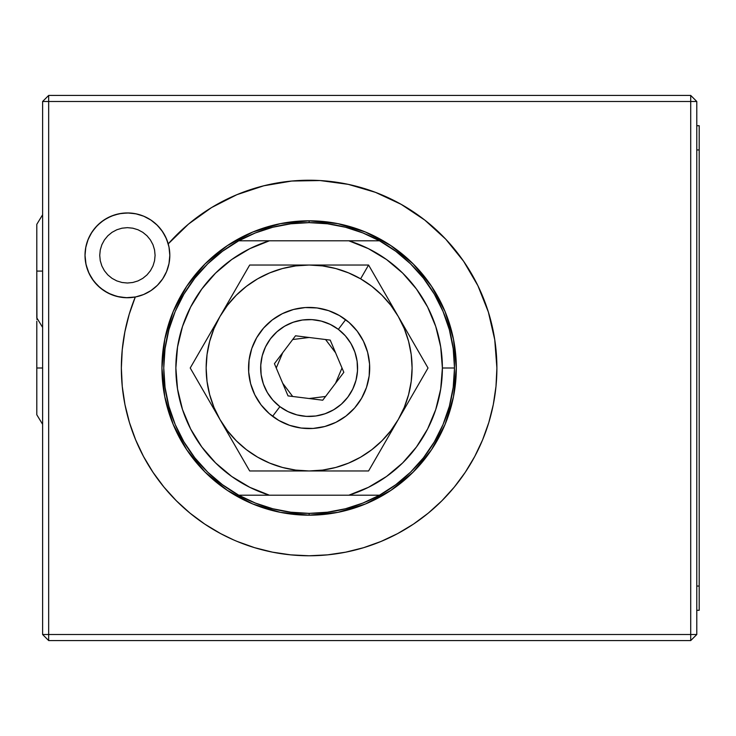 <?xml version="1.0" encoding="UTF-8"?>
<svg xmlns="http://www.w3.org/2000/svg" width="736" height="736" viewBox="0 0 736 736"><rect width="100%" height="100%" fill="white"/><g stroke="black" fill="none" stroke-linecap="round" stroke-linejoin="round"><path stroke-width="1.1" d="M88.752 237.94L89.59 236.182M188.49 224.112A187.772 187.772 0 0 1 211.517 207.598A187.772 187.772 0 0 0 168.231 243.874L165.536 236.78L161.616 230.285L156.602 224.59L150.65 219.871L143.962 216.301L136.73 213.974L129.205 212.98L121.624 213.339L114.236 215.041L107.263 218.04L100.933 222.226L95.45 227.479L90.997 233.625L87.713 240.46L85.698 247.784L85.017 255.337A42.403 42.403 0 0 1 168.231 243.874A187.772 187.772 0 0 1 496.892 368A187.772 187.772 0 0 1 309.129 555.772A187.772 187.772 0 0 1 135.295 296.994A42.403 42.403 0 0 1 85.017 255.337A42.403 42.403 0 0 1 127.411 212.943A42.403 42.403 0 0 1 169.814 255.337L168.995 247.066L166.584 239.117L162.665 231.785L157.394 225.354L150.972 220.082L143.64 216.163L135.682 213.753L127.411 212.943L119.177 213.744M88.191 239.237L87.786 240.258M119.14 213.753L111.191 216.163L103.859 220.082L97.437 225.354L92.156 231.785L88.237 239.117L85.827 247.066L85.017 255.337L86.029 264.583L89.047 273.378L93.895 281.308L100.363 287.988L108.128 293.103L116.822 296.396L126.031 297.712L135.295 296.994A187.772 187.772 0 0 0 124.899 331.724M166.759 271.152L166.308 272.21L166.759 271.152M97.437 285.32L103.859 290.591L111.191 294.51L119.14 296.921L127.411 297.74L135.737 296.912L143.64 294.51L150.972 290.591L157.394 285.32L162.665 278.898L166.584 271.566L168.995 263.608L169.814 255.337A42.403 42.403 0 0 1 127.411 297.74A42.403 42.403 0 0 1 85.017 255.337L85.827 263.608L88.237 271.566L92.156 278.898L97.686 285.577M124.853 331.918A187.772 187.772 0 0 0 309.129 555.772A187.772 187.772 0 0 0 494.767 339.82M494.739 339.609A187.772 187.772 0 0 0 488.382 312.11M360.686 548.55L345.754 552.156L363.63 547.685L380.981 541.475L397.642 533.6L413.448 524.124L428.242 513.148L441.894 500.774L454.268 487.122L465.253 472.319L474.72 456.513L482.604 439.852L488.805 422.51L493.286 404.634L495.99 386.4L496.892 368L494.748 339.719L488.373 312.073A187.772 187.772 0 0 0 291.833 181.028M291.723 181.038A187.772 187.772 0 0 0 211.674 207.497A187.772 187.772 0 0 1 263.902 185.757M309.129 220.809L309.129 222.631L309.129 220.809L337.842 223.643L309.129 220.809A147.191 147.191 0 0 1 456.311 368A147.191 147.191 0 0 1 309.129 515.191A147.191 147.191 0 0 1 161.938 368A147.191 147.191 0 0 1 309.129 220.809L280.407 223.643L309.129 220.809M238.749 495.199L222.484 484.73L207.745 472.19L194.81 457.801L183.899 441.83L175.205 424.543L168.884 406.263L165.039 387.302L163.76 368L165.039 348.698L168.884 329.737L175.205 311.457L183.899 294.17L194.81 278.199L207.745 263.81L222.484 251.27L238.749 240.801L269.404 240.801L238.749 240.801A145.369 145.369 0 0 0 163.76 368A145.369 145.369 0 0 1 379.5 240.801L269.404 240.801A133.253 133.253 0 0 0 269.404 495.199L238.749 495.199A145.369 145.369 0 0 1 163.76 368A145.369 145.369 0 0 0 238.749 495.199L255.337 503.056L272.78 508.751L290.812 512.21L309.129 513.369L309.129 515.191L280.407 512.357L309.129 515.191L309.129 513.369L327.446 512.21L345.469 508.751L362.912 503.056L379.5 495.199A145.369 145.369 0 0 1 238.749 495.199L348.846 495.199L368.423 487.333L386.52 476.477L402.675 462.898L416.475 446.945L427.598 429.005L435.74 409.538L440.708 389.031L442.382 368L454.498 368A145.369 145.369 0 0 0 379.5 240.801L348.846 240.801A133.253 133.253 0 0 1 442.382 368L440.708 346.969L435.74 326.462L427.598 306.995L416.475 289.055L402.675 273.102L386.52 259.523L368.423 248.667L348.846 240.801L269.404 240.801L249.826 248.667L231.73 259.523L215.574 273.102L201.774 289.055L190.652 306.995L182.51 326.462L177.542 346.969L175.867 368L177.542 389.031L182.51 409.538L190.652 429.005L201.774 446.945L215.574 462.898L231.73 476.477L249.826 487.333L269.404 495.199L379.5 495.199A145.369 145.369 0 0 0 454.498 368A145.369 145.369 0 0 1 379.5 495.199L348.846 495.199A133.253 133.253 0 0 0 442.382 368L454.498 368L453.21 387.302L449.365 406.263L443.044 424.543L434.35 441.83L423.439 457.801L410.504 472.19L395.766 484.73L379.5 495.199M375.388 192.308A187.772 187.772 0 0 1 375.47 192.344L348.248 184.35L320.142 180.55L291.778 181.038L263.81 185.785L236.882 194.69L211.6 207.543L188.536 224.066L168.231 243.874A187.772 187.772 0 0 1 168.296 243.809M488.373 312.073L477.903 285.715L463.579 261.225L445.74 239.182L424.773 220.073L401.166 204.341L375.47 192.344L401.166 204.341A187.772 187.772 0 0 1 487.379 309M126.426 324.65L124.927 331.559M252.798 503.985L227.35 490.378L205.05 472.08L227.35 490.378L252.798 503.985L280.407 512.357M186.742 449.77L173.144 424.322L186.742 449.77L205.05 472.08M173.144 311.678L186.742 286.23L205.05 263.92L186.742 286.23L173.144 311.678L164.763 339.287L161.938 368L164.763 396.713L173.144 424.322M227.35 245.622L252.798 232.015L227.35 245.622L205.05 263.92M365.452 232.015L390.899 245.622L413.2 263.92L390.899 245.622L365.452 232.015L337.842 223.643M431.508 286.23L445.105 311.678L431.508 286.23L413.2 263.92M453.486 339.287L456.311 368L453.486 396.713L456.311 368L453.486 339.287L445.105 311.678M445.105 424.322L431.508 449.77L413.2 472.08L431.508 449.77L445.105 424.322L453.486 396.713M390.899 490.378L365.452 503.985L390.899 490.378L413.2 472.08M337.842 512.357L309.129 515.191L337.842 512.357L365.452 503.985M690.718 95.432L696.78 101.485L690.718 95.432L48.668 95.432L42.614 101.485L42.614 634.515L42.614 101.485L48.668 101.485L48.668 95.432L42.614 101.485L48.668 101.485L48.668 634.515L42.614 634.515L48.668 640.568L48.668 101.485L690.718 101.485L690.718 634.515L48.668 634.515L690.718 634.515L690.718 640.568L48.668 640.568L48.668 634.515L42.614 634.515L48.668 640.568L690.718 640.568L696.78 634.515L696.78 101.485L48.668 101.485L48.668 95.432L690.718 95.432L690.718 101.485L696.78 101.485L696.78 634.515L690.718 634.515L696.78 634.515L690.718 640.568L690.718 95.432M135.507 296.958L137.19 296.599M143.051 294.75L145.636 293.618M150.061 291.18L152.646 289.414M156.317 286.359L158.59 284.068M161.598 280.416L163.392 277.776M165.72 273.525L166.925 270.719M168.535 265.678L169.087 263.157M397.642 533.6L394.919 535.026M345.754 552.156L327.529 554.861L345.754 552.156M290.72 554.861L272.495 552.156L254.619 547.685L272.495 552.156L290.72 554.861L309.129 555.772L327.529 554.861M212.594 529.055L204.81 524.124L220.616 533.6L233.432 539.838M280.407 223.643L252.798 232.015M151.772 290.039L151.027 290.554M157.992 284.703L156.667 286.028M111.026 294.446L111.762 294.74M93.003 280.103L90.979 277.021M88.614 272.44L88.154 271.354L88.614 272.44M111.449 294.621L109.995 293.995M120.713 297.206L119.076 296.912M135.295 296.994L129.242 314.162L124.872 331.826L122.24 349.821L121.357 368L122.259 386.4L124.964 404.634L129.444 422.51L135.654 439.852L143.529 456.513L153.005 472.319L163.981 487.122L176.355 500.774L190.008 513.148L204.81 524.124M237.268 541.475L254.619 547.685M276.248 368L282.698 352.737M292.689 396.474L282.698 383.263M325.56 396.474L309.129 398.516M342.001 368L335.552 383.263M325.56 339.526L335.552 352.737M292.689 339.526L309.129 337.484M336.039 408.296L331.964 410.734M327.658 412.767L323.196 414.368M309.12 416.456L304.373 416.226M290.573 412.767L286.286 410.734M268.833 394.919L266.386 390.844M264.353 386.538L262.752 382.067M260.673 367.991L260.903 363.253M264.362 349.453L266.386 345.156M268.842 341.072L271.667 337.263M282.21 327.704L286.286 325.266M290.591 323.233L295.062 321.632M309.129 319.544L313.876 319.774M327.676 323.233L331.964 325.266M349.416 341.081L351.863 345.156M353.896 349.462L355.497 353.933M357.586 368.009L357.346 372.747M353.887 386.547L351.863 390.844M349.416 394.928L346.582 398.737M256.671 398.286L255.705 396.557M252.439 389.335L251.776 387.504M253.156 391.166L251.16 385.581M249.366 377.862L248.851 373.934M248.584 366.022L248.851 362.066M250.139 354.246L251.16 350.419M253.957 343.004L255.705 339.443M259.891 332.718L262.301 329.572M267.72 323.794L269.164 322.478M264.914 326.591L270.701 321.181M277.141 316.563L280.572 314.585M287.785 311.31L289.625 310.656M285.945 312.036L291.539 310.04M299.258 308.237L303.186 307.722M311.107 307.464L315.063 307.722M322.883 309.01L326.71 310.04M334.126 312.828L337.677 314.585M344.411 318.762L347.548 321.181M353.335 326.591L354.642 328.035M354.688 328.09L355.948 329.572M360.566 336.012L361.578 337.704M361.588 337.723L362.544 339.443M365.81 346.665L366.473 348.496M365.084 344.807L367.089 350.419M368.883 358.138L369.408 362.066M369.665 369.978L369.408 373.934M368.11 381.754L367.089 385.581M364.302 392.996L362.544 396.557M358.358 403.282L355.948 406.428M350.529 412.206L349.085 413.522M351.937 410.844L347.548 414.819M341.108 419.437L339.416 420.449M342.746 418.379L337.677 421.415M330.464 424.69L328.624 425.344M332.304 423.964L326.71 425.96M318.992 427.763L315.063 428.278M307.142 428.536L303.186 428.278M295.375 426.99L291.539 425.96M284.124 423.172L280.572 421.415M273.847 417.238L270.701 414.819M264.914 409.409L263.608 407.965M267.72 412.206L262.301 406.428M257.692 399.988L256.671 398.296M253.175 391.193L253.957 392.996L253.175 391.193M293.452 426.503L297.307 427.404L293.452 426.503M359.49 401.644L360.566 399.988L359.49 401.644M363.446 394.79L365.084 391.193L363.446 394.79M361.578 337.714L359.49 334.356L361.578 337.714M324.806 309.497L320.942 308.596L324.806 309.497M258.759 334.356L257.692 336.012L258.759 334.356M254.803 341.21L253.175 344.807L254.803 341.21M345.653 319.682A60.573 60.573 0 0 1 357.438 404.524A60.573 60.573 0 0 1 272.596 416.318A60.573 60.573 0 0 0 357.438 404.524A60.573 60.573 0 0 0 345.653 319.682L338.348 329.351A48.456 48.456 0 0 1 347.778 397.219A48.456 48.456 0 0 1 279.901 406.649L272.596 416.318L279.901 406.649L288.006 411.608L296.921 414.892L306.305 416.374L315.79 415.996L325.027 413.77L333.656 409.786L341.338 404.202L347.778 397.219L352.737 389.123L356.022 380.208L357.503 370.824L357.116 361.33L354.899 352.093L350.916 343.473L345.331 335.791L338.348 329.351L330.243 324.392L321.328 321.108L311.944 319.626L302.459 320.004L293.222 322.23L284.593 326.214L276.92 331.798L270.471 338.781L265.512 346.877L262.228 355.792L260.756 365.176L261.133 374.67L263.35 383.907L267.334 392.527L272.927 400.209L279.901 406.649A48.456 48.456 0 0 1 270.471 338.781A48.456 48.456 0 0 1 338.348 329.351L345.653 319.682A60.573 60.573 0 0 0 260.811 331.476A60.573 60.573 0 0 0 272.596 416.318A60.573 60.573 0 0 1 260.811 331.476A60.573 60.573 0 0 1 345.653 319.682M288.034 395.894L274.427 363.685L295.513 335.791L330.216 340.106L343.832 372.315L322.736 400.209L288.034 395.894L274.427 363.685L295.513 335.791L330.216 340.106L343.832 372.315L322.736 400.209L288.034 395.894M324.226 265.034L309.129 265.034A102.966 102.966 0 0 1 360.612 278.824L368.58 265.034L309.129 265.034L322.561 265.908L335.772 268.539L348.533 272.872L360.612 278.824L371.809 286.304L381.938 295.191L390.816 305.32L398.296 316.517L404.257 328.596L408.59 341.348L411.212 354.559L412.096 368L411.212 381.441L408.59 394.652L404.257 407.404L398.296 419.483L428.021 368L398.296 316.517A102.966 102.966 0 0 1 309.129 470.966L368.58 470.966L398.296 419.483L390.816 430.68L381.938 440.809L371.809 449.696L360.612 457.176L348.533 463.128L335.772 467.461L322.561 470.092L309.129 470.966L295.688 470.092L282.477 467.461L269.716 463.128L257.637 457.176L246.44 449.696L236.311 440.809L227.433 430.68L219.954 419.483L213.992 407.404L209.668 394.652L207.037 381.441L206.154 368L207.037 354.559L209.668 341.348L213.992 328.596L219.954 316.517L227.433 305.32L236.311 295.191L246.44 286.304L257.637 278.824L269.716 272.872L282.477 268.539L295.688 265.908L309.129 265.034L249.679 265.034L219.954 316.517A102.966 102.966 0 0 1 309.129 265.034L249.679 265.034L235.032 290.389L190.228 368L219.954 419.483A102.966 102.966 0 0 1 219.954 316.517L190.228 368L234.986 445.528L249.679 470.966L309.129 470.966A102.966 102.966 0 0 1 219.954 419.483L249.679 470.966L368.58 470.966L428.021 368L368.58 265.034L360.612 278.824A102.966 102.966 0 0 1 398.296 316.517L368.58 265.034L324.226 265.034M256.671 337.714L251.767 348.533L249.072 360.097L248.685 371.965L250.617 383.677L254.803 394.79L261.068 404.874L269.192 413.54L278.843 420.458L289.653 425.353L301.217 428.048L313.085 428.444L324.806 426.503L335.92 422.326L346.003 416.052L354.669 407.937L361.578 398.286L366.482 387.467L369.178 375.903L369.564 364.035L367.632 352.323L363.446 341.21L357.181 331.126L349.066 322.46L339.406 315.542L328.596 310.647L317.032 307.952L305.164 307.556L293.452 309.497L282.339 313.674L272.256 319.948L263.589 328.063L256.671 337.714M379.5 240.801A145.369 145.369 0 0 1 454.498 368L453.21 348.698L449.365 329.737L443.044 311.457L434.35 294.17L423.439 278.199L410.504 263.81L395.766 251.27L379.5 240.801L362.912 232.944L345.469 227.249L327.446 223.79L309.129 222.631L290.812 223.79L272.78 227.249L255.337 232.944L238.749 240.801M248.584 369.978L248.685 364.035M249.366 358.138L249.716 356.215M249.725 356.15L250.617 352.323M252.439 346.665L253.156 344.834M258.768 334.337L261.068 331.126M273.847 318.762L275.448 317.658M275.503 317.621L278.843 315.542M284.124 312.828L285.918 312.055M295.375 309.01L301.217 307.952M307.142 307.464L313.085 307.556M318.992 308.237L320.942 308.596M332.332 312.055L335.92 313.674M341.108 316.563L342.746 317.621M342.81 317.658L346.003 319.948M350.529 323.794L351.937 325.156M351.974 325.183L354.669 328.063M358.358 332.718L359.481 334.346M368.11 354.246L368.524 356.15M368.534 356.187L369.178 360.097M369.665 366.022L369.564 371.965M368.883 377.862L368.543 379.785M368.524 379.85L367.632 383.677M365.81 389.335L365.093 391.166M359.481 401.663L357.181 404.874M353.335 409.409L351.974 410.808M344.411 417.238L342.801 418.342M334.126 423.172L332.332 423.945M322.883 426.99L317.032 428.048M311.107 428.536L309.148 428.573M309.129 428.573L305.164 428.444M299.258 427.763L297.307 427.404M285.918 423.945L282.339 422.326M277.141 419.437L275.503 418.379M275.448 418.342L272.256 416.052M259.891 403.282L258.768 401.654M250.139 381.754L249.725 379.85M249.716 379.813L249.072 375.903M194.81 278.199L183.899 294.17M194.81 457.801L207.745 472.19L222.484 484.73M410.504 472.19L423.439 457.801M36.8 321.236L36.8 368L42.614 368L36.8 368L36.8 321.236M36.8 414.764L36.8 368L36.8 414.764L42.614 424.332L36.8 414.764M36.8 224.324L36.8 271.087L42.614 271.087L36.8 271.087L36.8 224.324L42.614 214.756L36.8 224.324M42.614 327.419L36.8 317.851L36.8 271.087L36.938 319.544M99.737 255.337L100.262 249.936L101.844 244.748L104.402 239.964L107.842 235.768L112.038 232.318L116.822 229.761L122.01 228.188L127.411 227.654L132.811 228.188L138.009 229.761L142.793 232.318L146.988 235.768L150.429 239.964L152.987 244.748L154.56 249.936L155.094 255.337L154.56 260.737L152.987 265.935L150.429 270.719L146.988 274.914L142.793 278.355L138.009 280.913L132.811 282.486L127.411 283.02L122.01 282.486L116.822 280.913L112.038 278.355L107.842 274.914L104.402 270.719L101.844 265.935L100.262 260.737L99.737 255.337L100.262 260.737L101.844 265.935L104.402 270.719L107.842 274.914L112.038 278.355L116.822 280.913L122.01 282.486L127.411 283.02L132.811 282.486L138.009 280.913L142.793 278.355L146.988 274.914L150.429 270.719L152.987 265.935L154.56 260.737L155.094 255.337L154.56 249.936L152.987 244.748L150.429 239.964L146.988 235.768L142.793 232.318L138.009 229.761L132.811 228.188L127.411 227.654L122.01 228.188L116.822 229.761L112.038 232.318L107.842 235.768L104.402 239.964L101.844 244.748L100.262 249.936L99.737 255.337M696.78 149.942L699.2 149.942L699.2 610.282L696.78 610.282L699.2 610.282L699.2 586.058L696.78 586.058L699.2 586.058L699.2 149.942L696.78 149.942L696.78 586.058M699.2 125.718L696.78 125.718L699.2 125.718L699.2 149.942L699.2 125.718"/></g></svg>
